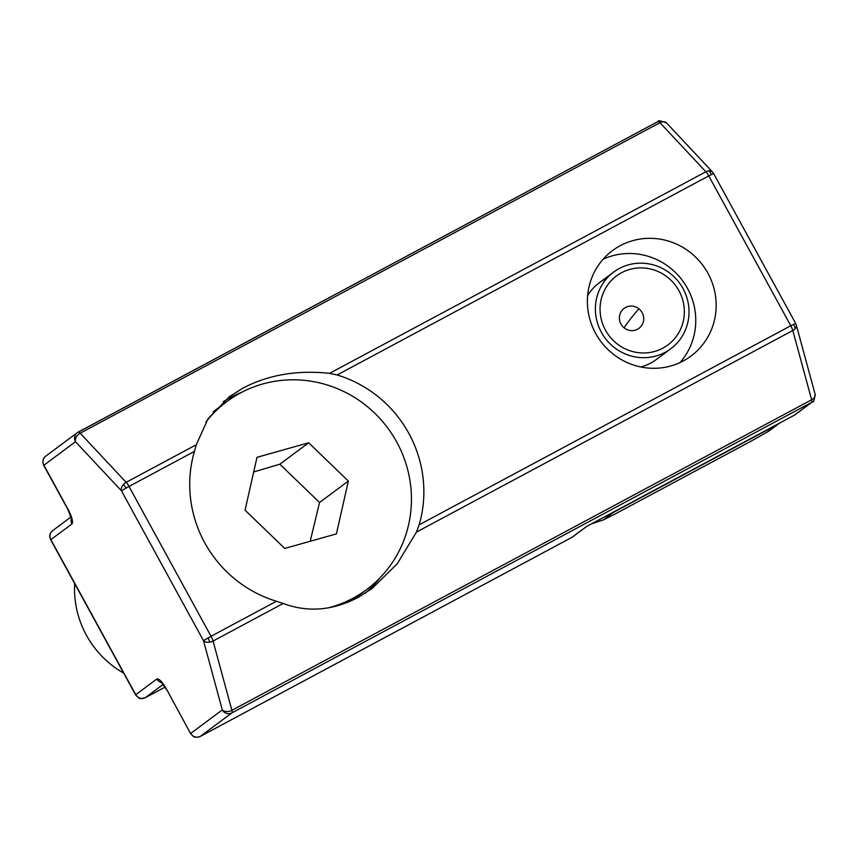 <?xml version="1.0" encoding="UTF-8"?>
<svg xmlns="http://www.w3.org/2000/svg" width="858" height="858" viewBox="0 0 858 858"><rect width="100%" height="100%" fill="white"/><g stroke="black" fill="none" stroke-linecap="round" stroke-linejoin="round"><path stroke-width="1.29" d="M812.526 401.78A7.175 6.939 -126.6 0 1 812.462 401.834C813.502 402.745 814.381 400.193 815.1 394.197A7.175 4.73 164.8 0 1 811.636 399.774L231.885 710.317A7.175 4.73 164.8 0 1 222.308 709.909L190.733 733.397A7.175 6.939 53.4 0 0 200.3 736.4A7.175 1.78 61.8 0 1 200.246 736.443L571.771 537.43A7.175 1.78 -118.2 0 0 571.825 537.398A7.175 6.939 53.4 0 0 572.661 536.861L571.771 537.43A7.175 1.78 -118.2 0 1 571.707 537.451M586.229 526.673L794.454 415.143A7.175 6.939 53.4 0 0 795.291 414.607L794.39 415.175A7.175 1.78 -118.2 0 0 794.454 415.143L811.625 402.37L231.874 712.912L200.3 736.4L571.825 537.398L586.572 526.501M794.336 415.208A7.175 1.78 -118.2 0 0 794.39 415.175L586.4 526.587M276.469 601.244A119.519 115.712 -126.6 0 1 194.434 451.394L196.289 444.744L208.129 418.565L229.461 396.675L243.189 387.988C268.586 374.764 297.372 369.895 329.536 373.359L337.119 374.967A119.519 115.712 -126.6 0 1 419.154 524.817L416.452 532.099L397.308 563.706L372.125 588.47L357.904 597.522C332.647 610.628 307.743 612.623 283.194 603.474L276.469 601.244L211.036 636.293A7.175 1.78 61.8 0 1 213.052 641.055A7.175 4.73 164.8 0 1 209.953 642.127A7.175 4.73 164.8 0 1 203.475 640.647L211.036 636.293L129 486.443L121.439 490.797A7.175 5.094 -43.1 0 1 123.552 484.33A7.175 5.094 -43.1 0 1 126.147 482.314L80.18 433.226A7.175 5.094 136.9 0 0 75.472 441.709A7.175 6.939 -126.6 0 1 77.317 432.679L45.742 456.166A7.175 6.939 53.4 0 0 43.897 465.197L67.986 509.202C71.965 516.924 73.295 521.836 71.986 523.916L50.697 539.789C49.421 536.872 49.485 534.459 50.901 532.55A7.175 4.387 32 0 1 51.169 532.196A7.175 6.939 53.4 0 0 50.858 539.628L135.746 694.68A7.175 6.939 53.4 0 0 145.313 697.693L163.181 684.394M815.1 394.197L796.267 324.935A7.175 4.73 164.8 0 1 795.173 328.646A7.175 4.73 164.8 0 1 792.792 330.502A7.175 1.78 -118.2 0 0 790.786 325.75L795.634 323.369L713.599 173.531L708.74 175.901L790.786 325.75L419.154 524.817M329.536 373.359L705.887 171.772A7.175 5.094 -43.1 0 1 708.783 170.849A7.175 5.094 -43.1 0 1 712.537 172.072L666.58 122.984A7.175 5.094 136.9 0 0 659.931 122.683L705.887 171.772A7.175 1.78 61.8 0 1 708.74 175.901L337.119 374.967M365.251 593.21A119.519 115.712 53.4 0 0 379.901 577.927M241.795 392.245A119.519 115.712 53.4 0 0 230.223 397.629A119.519 115.712 53.4 0 0 223.209 401.726M670.731 348.788A47.812 46.289 -126.6 0 1 613.888 347.179A47.812 46.289 -126.6 0 1 613.674 272.072A47.812 46.289 -126.6 0 1 670.516 273.681A47.812 46.289 -126.6 0 1 670.731 348.788L656.306 359.523A47.812 46.289 -126.6 0 1 650.707 363.073A47.812 46.289 -126.6 0 1 640.754 366.967M603.131 259.223A65.734 63.642 -126.6 0 1 682.432 280.512A65.734 63.642 -126.6 0 1 680.019 362.58M683.322 360.928A65.734 63.642 53.4 0 0 691.012 356.049A65.734 63.642 53.4 0 0 705.523 269.197A65.734 63.642 53.4 0 0 620.237 245.688A65.734 63.642 53.4 0 0 612.548 250.568A65.734 63.642 53.4 0 0 598.037 337.419A65.734 63.642 53.4 0 0 683.322 360.928M145.195 697.758A7.175 1.78 -118.2 0 0 145.259 697.726C139.5 698.712 140.755 700.042 135.585 694.851L156.875 678.968C159.052 678.464 162.301 681.938 166.645 689.392L190.573 733.558L193.307 736.357A7.175 2.317 -60.4 0 1 192.921 735.864M71.096 516.913L52.703 530.598A7.175 6.939 53.4 0 0 51.169 532.196M283.194 603.474L213.052 641.055L231.885 710.317A7.175 1.78 61.8 0 1 231.874 712.912A7.175 6.939 -126.6 0 1 222.308 709.909L203.475 640.647L121.439 490.797L75.472 441.709L43.726 465.358L67.825 509.362L71.525 518.843L71.729 517.749M587.633 295.56A47.812 46.289 -126.6 0 1 599.238 282.808A47.812 46.289 -126.6 0 1 604.826 279.258M165.047 687.129L145.259 697.726A7.175 1.78 -118.2 0 0 145.313 697.693L165.047 687.119M194.434 451.394L129 486.443A7.175 1.78 -118.2 0 0 126.147 482.314L196.289 444.744M205.834 422.093A117.128 113.395 -126.6 0 1 226.802 401.63A117.128 113.395 -126.6 0 1 358.547 400.043A117.128 113.395 -126.6 0 1 408.612 524.678A117.128 113.395 -126.6 0 1 366.613 589.585L357.486 596.374A117.128 113.395 -126.6 0 1 350.707 601.029M213.138 411.979A117.128 113.395 -126.6 0 1 217.675 408.419L226.802 401.63M308.655 442.771L257.003 457.325L245.056 510.167L284.759 548.444L336.411 533.89L348.359 481.059L308.655 442.771L279.837 464.199L253.689 471.964M74.71 583.665A94.423 91.409 53.4 0 0 123.681 673.112M366.613 589.585A117.128 113.395 -126.6 0 1 328.399 607.85M310.21 541.269L319.541 502.488L348.359 481.059M319.541 502.488L279.837 464.199M608.633 283.676A43.029 41.656 -126.6 0 1 667.685 277.359A43.029 41.656 -126.6 0 1 675.772 337.194A43.029 41.656 -126.6 0 1 616.72 343.511A43.029 41.656 -126.6 0 1 608.633 283.676M779.557 423.123A23.906 23.145 -126.6 0 1 779.472 423.187A23.906 23.145 -126.6 0 1 776.683 424.957L613.373 512.441A23.906 23.145 -126.6 0 1 610.242 513.824M591.419 523.906L603.281 519.937L615.658 513.717L750.385 441.548L768.704 431.199L779.472 423.187M50.633 533.129A7.175 4.387 32 0 1 50.901 532.55L52.703 530.598M123.552 484.33A7.175 1.448 -129.9 0 0 124.657 486.089A7.175 1.448 50.1 0 0 126.115 488.03M208.151 637.869A7.175 1.534 -108.4 0 0 209.009 640.175A7.175 1.534 71.6 0 0 209.953 642.127M793.371 324.388A7.175 4.665 -130.8 0 1 794.583 326.501A7.175 4.665 49.2 0 1 795.173 328.646M708.783 170.849A7.175 4.569 -103.3 0 1 710.231 172.426A7.175 4.569 76.7 0 1 711.336 174.549M795.291 414.607L812.462 401.834A7.175 6.939 -126.6 0 1 811.625 402.37A7.175 1.78 -118.2 0 0 811.636 399.774L792.792 330.502L416.452 532.099M166.645 689.392L190.573 733.558M156.875 678.968A7.175 6.939 53.4 0 0 161.679 682.603M71.986 523.916A7.175 6.939 -126.6 0 1 71.428 518.232M78.271 432.078L657.904 121.6A7.175 1.78 61.8 0 1 657.957 121.557L77.317 432.679A7.175 6.939 -126.6 0 1 78.153 432.142A7.175 1.78 -118.2 0 1 78.217 432.11A7.175 1.78 -118.2 0 1 80.18 433.226L659.931 122.683A7.175 1.78 61.8 0 0 657.957 121.557C659.652 122.984 654.053 118.168 666.58 122.984M621.857 310.628A12.42 12.023 53.4 0 0 624.195 327.906A12.42 12.023 53.4 0 0 641.248 326.083A12.42 12.023 53.4 0 0 638.91 308.805A12.42 12.023 53.4 0 0 621.857 310.628M624.195 327.906A14.339 0.944 -51.4 0 1 630.115 319.423A14.339 0.944 128.6 0 1 638.91 308.805M613.373 512.441L603.281 519.937M766.591 432.464L776.683 424.957M193.307 736.357C194.584 737.494 196.9 737.526 200.246 736.443M572.661 536.861L586.647 526.458M162.098 682.485L161.068 682.046L166.473 689.564M135.585 694.851L50.697 539.789M43.726 465.358C42.171 461.497 42.846 458.429 45.742 456.166M796.267 324.935L795.634 323.369M713.599 173.531L712.537 172.072M613.674 272.072L599.238 282.808"/></g></svg>
